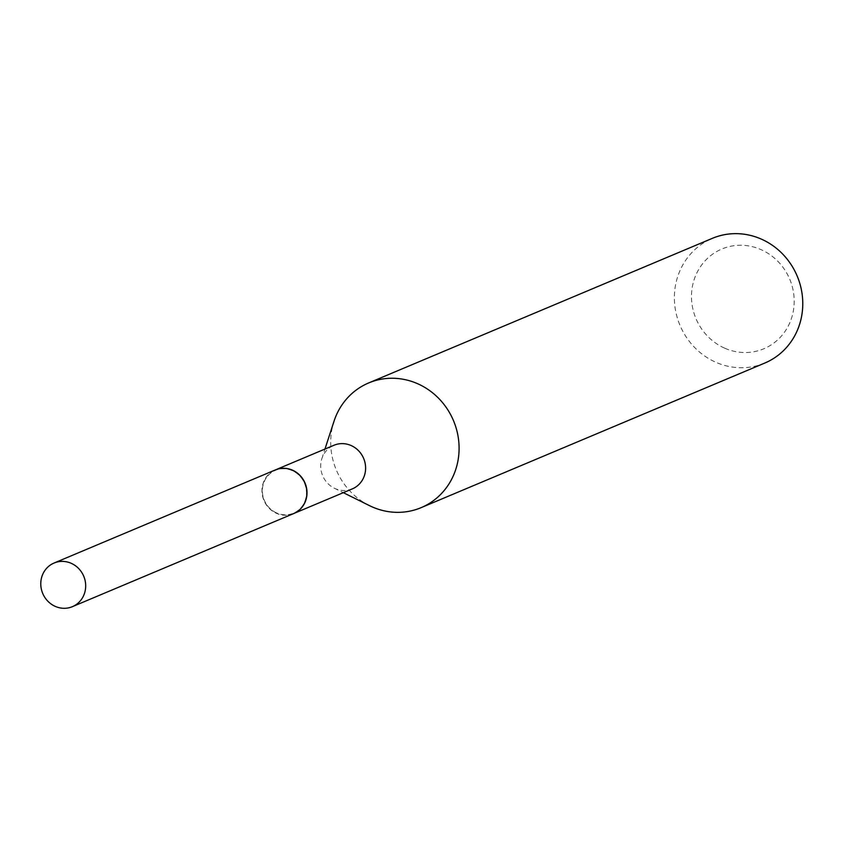 <?xml version="1.0" encoding="UTF-8"?>
<svg xmlns="http://www.w3.org/2000/svg" width="845" height="845" viewBox="0 0 845 845"><rect width="100%" height="100%" fill="white"/><g stroke="black" fill="none" stroke-linecap="round" stroke-linejoin="round"><path stroke-width="0.63" stroke-dasharray="4.22 3.17" d="M293.595 513.602A23.66 22.234 67.2 0 1 268.985 508.099A23.66 22.234 67.2 0 1 263.429 482.463A23.66 22.234 67.2 0 1 275.238 469.968M276.558 512.915A23.237 21.833 67.2 0 1 263.809 482.632A23.237 21.833 67.2 0 1 292.275 470.654A23.237 21.833 67.2 0 1 305.013 500.937A23.237 21.833 67.2 0 1 276.558 512.915M293.659 513.57A23.66 22.234 67.2 0 1 276.547 513.253A23.66 22.234 67.2 0 1 262.098 491.389A23.66 22.234 67.2 0 1 275.301 469.947M724.545 348.108A54.112 50.848 67.2 0 1 694.865 277.572A54.112 50.848 67.2 0 1 761.144 249.676A54.112 50.848 67.2 0 1 790.825 320.223A54.112 50.848 67.2 0 1 724.545 348.108M764.809 363.044A67.642 63.565 67.2 0 1 715.704 362.209A67.642 63.565 67.2 0 1 674.405 299.605A67.642 63.565 67.2 0 1 712.346 238.343M369.518 505.648A67.642 63.565 67.2 0 1 334.007 421.254M352.323 488.885A23.66 22.234 67.2 0 1 335.148 488.59A23.66 22.234 67.2 0 1 334.271 488.178A23.66 22.234 67.2 0 1 321.85 458.655A23.66 22.234 67.2 0 1 333.976 445.262M334.271 488.178L343.323 492.667M321.85 458.655L324.976 449.044"/><path stroke-width="1.27" d="M84.215 594.172A23.66 22.234 67.2 0 1 72.416 606.657A23.66 22.234 67.2 0 1 47.806 601.165A23.66 22.234 67.2 0 1 42.25 575.519A23.66 22.234 67.2 0 1 54.059 563.034A23.66 22.234 67.2 0 1 78.659 568.527A23.66 22.234 67.2 0 1 84.215 594.172M54.059 563.034L275.238 469.968A23.66 22.234 67.2 0 1 299.838 475.471A23.66 22.234 67.2 0 1 305.394 501.106A23.66 22.234 67.2 0 1 293.595 513.602L72.416 606.657M275.301 469.947A23.66 22.234 67.2 0 1 275.375 469.915A23.66 22.234 67.2 0 1 292.55 470.2A23.66 22.234 67.2 0 1 306.999 492.107A23.66 22.234 67.2 0 1 293.722 513.538A23.66 22.234 67.2 0 1 293.659 513.57M324.976 449.044L334.007 421.254A67.642 63.565 67.2 0 1 368.663 382.943L712.346 238.343A67.642 63.565 67.2 0 1 761.461 239.167A67.642 63.565 67.2 0 1 802.75 301.781A67.642 63.565 67.2 0 1 764.809 363.044L421.127 507.655A67.642 63.565 67.2 0 1 372.011 506.82A67.642 63.565 67.2 0 1 369.518 505.648L343.323 492.667M368.663 382.943A67.642 63.565 67.2 0 1 417.768 383.778A67.642 63.565 67.2 0 1 459.067 446.382A67.642 63.565 67.2 0 1 421.127 507.655M275.375 469.915L333.976 445.262A23.66 22.234 67.2 0 1 351.15 445.547A23.66 22.234 67.2 0 1 365.6 467.454A23.66 22.234 67.2 0 1 352.323 488.885L293.722 513.538"/></g></svg>
